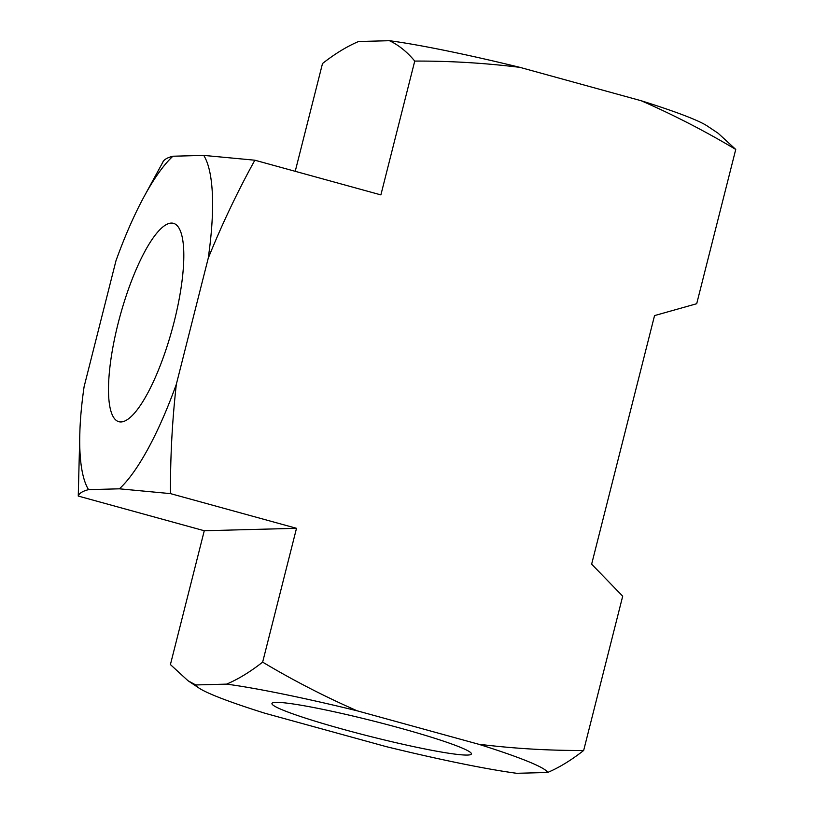 <?xml version="1.0" encoding="UTF-8"?>
<svg xmlns="http://www.w3.org/2000/svg" width="814" height="814" viewBox="0 0 814 814"><rect width="100%" height="100%" fill="white"/><g stroke="black" fill="none" stroke-linecap="round" stroke-linejoin="round"><path stroke-width="1.22" d="M174.155 321.784A102.869 26.882 -74.6 0 0 173.453 223.331A102.869 26.882 -74.6 0 0 118.152 323.26A102.869 26.882 -74.6 0 0 118.854 421.703A102.869 26.882 -74.6 0 0 174.155 321.784M399.674 727.97A102.869 7.865 14.2 0 1 471.408 753.947A102.869 7.865 14.2 0 1 343.671 729.456A102.869 7.865 14.2 0 1 271.947 703.479A102.869 7.865 14.2 0 1 399.674 727.97M188.014 680.738L195.747 684.95A181.542 13.869 -165.8 0 0 198.911 688.013L188.014 680.738L170.411 664.57L204.273 530.748L78.256 496.062C79.162 493.284 82.601 491.137 88.543 489.641L119.404 488.817L170.492 493.62C170.279 457.163 172.222 420.726 176.333 384.3L208.211 258.303A181.542 47.446 -74.6 0 0 203.765 155.403L172.904 156.227A181.542 47.446 -74.6 0 0 144.322 196.174A181.542 47.446 -74.6 0 0 115.975 260.745L84.096 386.742A181.542 47.446 -74.6 0 0 79.925 430.138A181.542 47.446 -74.6 0 0 88.543 489.641M204.273 530.748L296.51 528.306L170.492 493.62M119.404 488.817A181.542 47.446 -74.6 0 0 176.333 384.3M208.211 258.303C221.896 224.471 237.444 191.768 254.853 160.205L203.765 155.403M254.853 160.205L380.881 194.892L414.743 61.081C407.092 51.852 398.646 45.055 389.418 40.7L358.557 41.514C347.029 46.398 335.002 53.724 322.507 63.523L295.228 171.316M172.904 156.227C166.972 157.713 163.543 159.859 162.617 162.647M78.256 496.062L79.925 430.138M547.608 772.486A181.542 13.869 -165.8 0 0 478.449 744.189C513.512 748.534 548.575 750.63 583.658 750.477C571.194 760.245 559.177 767.582 547.608 772.486L516.748 773.3A181.542 13.869 -165.8 0 1 386.212 746.631L264.896 713.237A181.542 13.869 -165.8 0 1 198.911 688.013M262.647 662.128C293.111 680.321 324.603 696.54 357.143 710.805A181.542 13.869 -165.8 0 0 226.597 684.126C238.136 679.252 250.152 671.916 262.647 662.128L296.51 528.306M478.449 744.189L357.143 710.805M735.744 149.43C705.26 131.227 673.768 115.008 641.259 100.763A181.542 13.869 -165.8 0 1 707.254 125.987L718.152 133.262L735.744 149.43L696.703 303.724L654.548 315.598L591.646 564.163L622.7 596.194L583.658 750.477M414.743 61.081C449.796 60.928 484.869 63.024 519.953 67.369L641.259 100.763M519.953 67.369A181.542 13.869 -165.8 0 0 389.418 40.7M195.747 684.95L226.597 684.126M144.322 196.174L162.831 162.24"/></g></svg>
